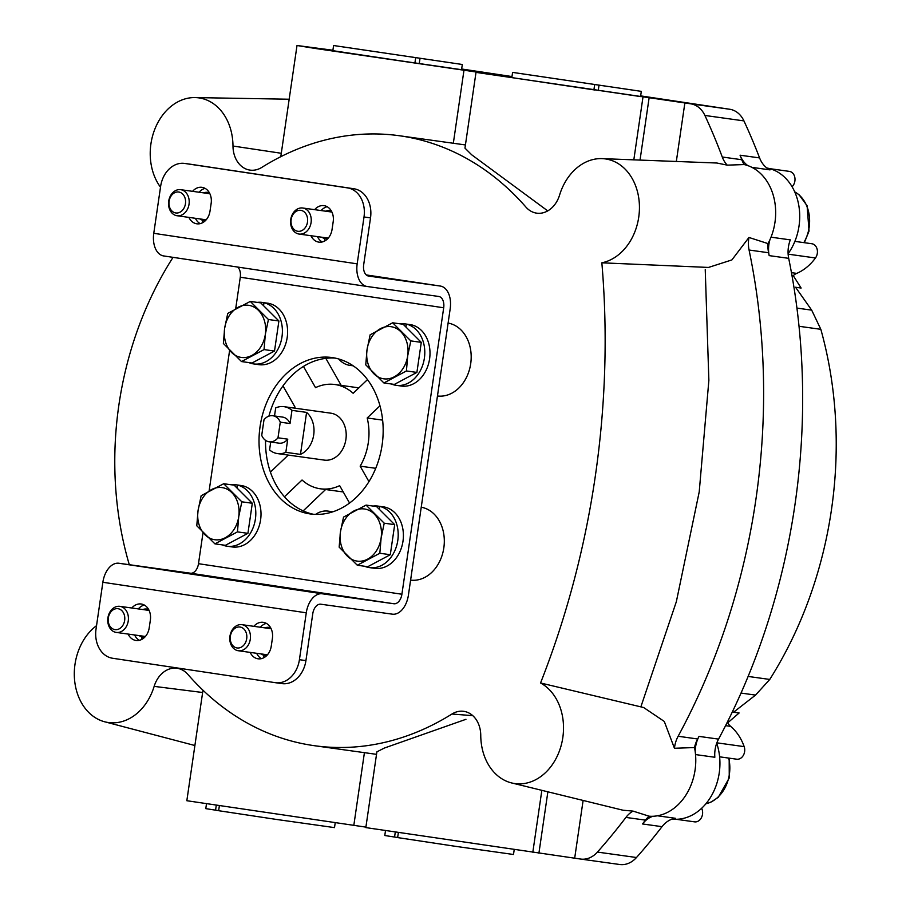 <?xml version="1.0" encoding="UTF-8"?>
<svg xmlns="http://www.w3.org/2000/svg" width="910" height="910" viewBox="0 0 910 910"><rect width="100%" height="100%" fill="white"/><g stroke="black" fill="none" stroke-linecap="round" stroke-linejoin="round"><path stroke-width="1.36" d="M270.714 442.01L269.565 449.904A23.683 18.507 -82.1 0 0 277.493 453.589L324.335 460.107A23.683 18.507 -82.1 0 0 345.914 439.291A23.683 18.507 -82.1 0 0 331.012 413.208A23.683 18.507 -82.1 0 0 330.865 413.185L284.022 406.668A23.683 18.507 -82.1 0 0 275.685 407.908L274.513 415.972M657.429 815.781L675.436 818.295A26.322 20.566 97.9 0 0 662.025 826.667L642.505 823.959A578.999 452.498 97.9 0 0 645.44 820.126L625.921 817.419A578.999 452.498 97.9 0 1 597.438 852.078A26.322 20.566 97.9 0 1 580.671 859.063A26.322 20.566 97.9 0 1 580.5 859.04L365.831 827.599L376.888 751.853L384.327 748.065L465.954 719.309M249.135 169.965L248.862 169.897A26.322 20.566 97.9 0 0 261.796 167.406A307.921 240.649 97.9 0 1 399.353 135.738A307.921 240.649 97.9 0 1 525.9 207.059A26.322 20.566 97.9 0 0 535.649 212.974A26.322 20.566 97.9 0 0 559.582 195.07A52.632 41.132 97.9 0 1 602.147 158.624A52.632 41.132 97.9 0 1 639.446 207.673A52.632 41.132 97.9 0 1 601.851 262.808A739.546 577.964 97.9 0 1 540.551 682.989A52.632 41.132 97.9 0 1 560.901 746.439A52.632 41.132 97.9 0 1 511.693 782.964A52.632 41.132 97.9 0 1 480.753 735.405A26.322 20.566 97.9 0 0 462.644 711.211A26.322 20.566 97.9 0 0 451.94 714.032A307.921 240.649 97.9 0 1 314.405 745.699A307.921 240.649 97.9 0 1 187.847 674.378A26.322 20.566 97.9 0 0 175.789 668.156L176.074 668.179M96.528 625.67A52.632 41.132 97.9 0 0 74.529 679.474A52.632 41.132 97.9 0 0 104.673 721.789A52.632 41.132 97.9 0 0 154.154 686.367A26.322 20.566 97.9 0 1 175.789 668.156M248.862 169.908A26.322 20.566 97.9 0 1 232.983 146.032L281.292 153.278M547.74 210.892L471.71 154.814L464.964 148.114L476.01 72.379L501.091 75.655L314.257 48.31L297.013 45.5L332.901 50.255M511.704 782.953L623.1 810.241L633.007 811.094L649.126 816.202A52.632 41.132 97.9 0 0 652.902 816.281A52.632 41.132 97.9 0 0 695.217 751.762A26.322 20.566 97.9 0 1 699.039 736.395A578.999 452.498 97.9 0 1 697.652 738.977L678.132 736.258A578.999 452.498 97.9 0 0 749.066 250.023A26.322 20.566 97.9 0 1 748.964 237.464L768.029 243.607A52.632 41.132 97.9 0 0 769.905 239.796A52.632 41.132 97.9 0 0 747.827 165.609A26.322 20.566 97.9 0 1 740.069 155.201A578.999 452.498 97.9 0 1 741.775 159.728L722.267 157.009A26.322 20.566 97.9 0 0 727.249 165.142L716.875 163.015L602.147 158.636M540.551 682.989L643.643 707.525L664.289 721.448L674.446 748.259L694.512 747.554A52.632 41.132 97.9 0 1 695.217 751.762M676.323 161.514L684.866 102.944L690.679 103.82A26.322 20.566 97.9 0 1 704.897 115.456A578.999 452.498 97.9 0 1 722.267 157.009M574.688 858.176L583.117 800.413M625.921 817.419A26.322 20.566 97.9 0 1 633.007 811.094M695.524 754.572L714.839 757.268A26.322 20.566 97.9 0 1 718.559 739.113A578.999 452.498 97.9 0 0 788.697 258.338A26.322 20.566 97.9 0 1 790.324 239.876L771.009 237.18M751.922 167.36L770.031 169.886A26.322 20.566 97.9 0 1 759.588 157.919L740.069 155.201M461.654 69.001L511.977 76.554M640.651 95.88L729.706 109.257A26.322 20.566 97.9 0 1 743.936 120.894A578.999 452.498 97.9 0 1 759.588 157.919M662.025 826.667A578.999 452.498 97.9 0 1 636.477 857.516A26.322 20.566 97.9 0 1 619.71 864.5A26.322 20.566 97.9 0 1 619.539 864.477L580.842 859.086M727.727 722.824L739.125 712.985L733.562 712.212L755.539 695.092L741.024 693.067M793.247 275.628L801.118 288.038L795.556 287.253L811.697 310.151L820.831 329.318L799.026 326.28M755.539 695.092L769.758 679.44A357.926 279.723 -82.1 0 0 820.831 329.318M640.856 706.888L676.357 601.635L699.221 491.844L708.867 380.369L705.239 269.656M601.851 262.808L708.481 267.438L731.879 259.93L748.964 237.464M129.3 564.7A307.921 240.649 97.9 0 1 173.048 257.348M727.249 165.142L744.187 164.562A52.632 41.132 97.9 0 1 747.827 165.609M160.501 187.198A52.632 41.132 97.9 0 1 154.632 129.675A52.632 41.132 97.9 0 1 194.979 97.575A52.632 41.132 97.9 0 1 232.983 146.032M421.228 507.223A36.844 28.79 97.9 0 1 443.83 547.865A36.844 28.79 97.9 0 1 410.592 580.125M325.609 489.512L303.166 510.897M325.825 358.347L341.204 385.396M448.095 323.073A36.844 28.79 97.9 0 1 470.697 363.727A36.844 28.79 97.9 0 1 437.46 395.986M379.971 405.803L367.185 417.974A52.632 41.132 97.9 0 1 360.155 466.147L375.728 468.309M360.155 466.147L368.948 481.617M349.554 503.037L339.669 485.656A52.632 41.132 97.9 0 1 320.343 488.784A52.632 41.132 97.9 0 1 302.052 480.002L284.443 496.769M270.406 472.085L288.015 455.318A52.632 41.132 97.9 0 1 287.947 455.046M294.476 408.124A52.632 41.132 97.9 0 1 295.045 407.145L282.976 385.92M303.462 366.411L315.52 387.637A52.632 41.132 97.9 0 1 334.857 384.509A52.632 41.132 97.9 0 1 353.148 393.291L367.492 379.618M367.185 417.974L382.632 420.124M332.844 50.676L415.665 63.097M641.311 91.364L512.592 72.391L641.311 91.364L640.549 96.574L510.965 77.475L594.662 89.976M684.866 102.944L476.01 72.379M744.187 164.562A26.322 20.566 97.9 0 1 741.775 159.728M768.029 243.607A26.322 20.566 97.9 0 0 768.586 252.741A578.999 452.498 97.9 0 1 769.178 255.619A26.322 20.566 97.9 0 1 769.905 239.796M674.446 748.259A26.322 20.566 97.9 0 1 678.132 736.258M694.512 747.554A26.322 20.566 97.9 0 1 697.652 738.977M202.964 690.212L186.834 800.72L365.9 827.122M645.44 820.126A26.322 20.566 97.9 0 1 649.114 816.213M642.505 823.959A26.322 20.566 97.9 0 1 652.902 816.281M794.874 241.377L811.8 243.732A8.691 6.791 97.9 0 1 817.112 249.147A8.691 6.791 97.9 0 1 815.462 257.974A52.632 41.132 97.9 0 1 796.716 273.387L791.461 272.659M766.914 168.009A52.632 41.132 97.9 0 1 797.911 201.212A52.632 41.132 97.9 0 1 788.106 253.719M716.705 743.288A52.632 41.132 97.9 0 1 711.142 796.295A52.632 41.132 97.9 0 1 672.149 819.091M727.352 722.119A15.789 12.342 97.9 0 0 730.639 726.362A52.632 41.132 97.9 0 1 744.175 746.632A8.691 6.791 97.9 0 1 743.265 755.505A8.691 6.791 97.9 0 1 736.713 759.202L719.617 756.824M701.644 808.285A8.691 6.791 97.9 0 1 701.428 817.658A8.691 6.791 97.9 0 1 694.592 821.855L676.164 819.284M769.758 168.657L789.38 171.387A8.691 6.791 97.9 0 1 794.851 177.564A8.691 6.791 97.9 0 1 792.087 186.743M792.178 276.685A15.789 12.342 97.9 0 1 796.716 273.387M538.913 853.193L547.877 791.78M532.816 852.272L541.848 790.301M640.026 160.126L649.092 97.962M633.815 159.876L642.983 97.051M331.877 512.102A26.322 20.566 -82.1 0 0 328.339 511.147A26.322 20.566 -82.1 0 0 328.169 511.124A26.322 20.566 -82.1 0 0 315.577 514.389M338.748 358.984A26.322 20.566 -82.1 0 0 349.793 365.342A26.322 20.566 -82.1 0 0 352.693 365.479M131.802 608.005A14.48 11.307 97.9 0 1 141.175 603.99A14.48 11.307 97.9 0 1 150.366 620.017L149.217 627.82A14.48 11.307 97.9 0 1 136.045 640.481A14.48 11.307 97.9 0 1 128.128 634.065M253.844 626.33A14.48 11.307 97.9 0 1 263.217 622.326A14.48 11.307 97.9 0 1 272.409 638.342L271.26 646.145A14.48 11.307 97.9 0 1 258.087 658.806A14.48 11.307 97.9 0 1 250.17 652.39M96.028 629.151L102.864 582.275A21.055 13.138 -81.5 0 1 118.914 563.256L190.474 573.209L393.871 603.751L322.322 593.798A21.055 13.138 -81.5 0 0 306.272 612.817L299.424 659.693A26.322 20.566 97.9 0 1 275.457 682.705A26.322 20.566 97.9 0 1 275.286 682.682L112.567 658.248A26.322 20.566 97.9 0 1 96.028 629.151M138.309 608.915A14.48 11.307 97.9 0 1 144.337 605.07M139.378 640.321A14.48 11.307 97.9 0 1 134.623 634.975M260.351 627.24A14.48 11.307 97.9 0 1 266.38 623.395M261.42 658.647A14.48 11.307 97.9 0 1 256.665 653.3M368.664 276.083A10.522 6.563 -81.5 0 1 368.618 276.071L440.224 286.036A21.055 13.138 -81.5 0 1 440.315 286.047A21.055 13.138 -81.5 0 1 450.2 308.683L408.408 595.151A21.055 13.138 -81.5 0 1 392.358 614.17L320.798 604.206A10.522 6.563 -81.5 0 0 312.767 613.727L305.931 660.603A26.322 20.566 97.9 0 1 281.964 683.615A26.322 20.566 97.9 0 1 281.793 683.592L275.628 682.728M366.969 286.468L163.743 255.949A21.055 13.138 -81.5 0 1 163.652 255.938A21.055 13.138 -81.5 0 1 153.767 233.313L160.615 186.436A26.322 20.566 97.9 0 1 184.582 163.425A26.322 20.566 97.9 0 1 184.753 163.447L347.472 187.881A26.322 20.566 97.9 0 1 364.011 216.978L357.175 263.854A21.055 13.138 -81.5 0 0 367.06 286.479A21.055 13.138 -81.5 0 0 367.151 286.502L438.7 296.455A10.522 6.563 -81.5 0 1 438.745 296.467A10.522 6.563 -81.5 0 1 443.693 307.785L401.901 594.241A10.522 6.563 -81.5 0 1 393.871 603.751M190.918 164.3A26.322 20.566 97.9 0 1 191.089 164.323A26.322 20.566 97.9 0 1 191.259 164.346L353.979 188.78A26.322 20.566 97.9 0 1 370.518 217.877L363.682 264.753A10.522 6.563 -81.5 0 0 368.618 276.071M203.01 532.737L198.494 563.699A10.522 6.563 -81.5 0 1 190.474 573.209M309.696 513.866A78.954 61.709 97.9 0 1 260.021 426.904A78.954 61.709 97.9 0 1 331.979 357.539A78.954 61.709 97.9 0 1 332.491 357.619A78.954 61.709 97.9 0 1 382.166 444.58A78.954 61.709 97.9 0 1 310.208 513.945A78.954 61.709 97.9 0 1 309.696 513.866M209.118 490.888L229.604 350.441M235.713 308.592L240.286 277.231L443.693 307.785M237.681 267.051A10.522 6.563 -81.5 0 1 240.286 277.231M310.947 235.713A14.48 11.307 97.9 0 0 318.864 242.128A14.48 11.307 97.9 0 0 332.048 229.479L333.197 221.665A14.48 11.307 97.9 0 0 323.994 205.649A14.48 11.307 97.9 0 0 314.632 209.653M188.905 217.388A14.48 11.307 97.9 0 0 196.822 223.803A14.48 11.307 97.9 0 0 210.005 211.154L211.154 203.339A14.48 11.307 97.9 0 0 201.952 187.323A14.48 11.307 97.9 0 0 192.59 191.327M321.139 210.563A14.48 11.307 97.9 0 1 327.168 206.718M322.208 241.969A14.48 11.307 97.9 0 1 317.453 236.623M199.097 192.237A14.48 11.307 97.9 0 1 205.125 188.393M200.166 223.644A14.48 11.307 97.9 0 1 195.411 218.298M335.21 358.108A78.954 61.709 -82.1 0 0 268.905 416.143M265.538 440.338A78.954 61.709 -82.1 0 0 313.472 514.286M204.329 221.585L204.477 220.607A14.207 11.102 97.9 0 0 205.421 220.618M204.898 220.63L202.771 220.3L202.407 222.813M202.771 220.3A14.207 11.102 97.9 0 1 199.927 218.923M203.556 192.852A14.207 11.102 97.9 0 1 207.855 192.397A14.207 11.102 97.9 0 1 209.368 192.738M205.592 220.459A14.207 11.102 97.9 0 1 203.829 219.469A14.207 11.102 -82.1 0 0 205.592 220.459M207.457 193.398A14.207 11.102 97.9 0 1 209.459 192.92A14.207 11.102 -82.1 0 0 207.457 193.398M326.372 239.91L326.519 238.932A14.207 11.102 97.9 0 0 327.464 238.943M326.94 238.955L324.813 238.625L324.449 241.139M324.813 238.625A14.207 11.102 97.9 0 1 321.969 237.248M325.598 211.177A14.207 11.102 97.9 0 1 329.898 210.722A14.207 11.102 97.9 0 1 331.411 211.063M327.634 238.784A14.207 11.102 97.9 0 1 325.871 237.794A14.207 11.102 -82.1 0 0 327.634 238.784M329.5 211.723A14.207 11.102 97.9 0 1 331.502 211.245A14.207 11.102 -82.1 0 0 329.5 211.723M143.541 638.263L143.689 637.273A14.207 11.102 97.9 0 0 144.633 637.296M144.11 637.296L141.983 636.977L141.619 639.491M141.983 636.977A14.207 11.102 97.9 0 1 139.139 635.601M142.768 609.529A14.207 11.102 97.9 0 1 147.067 609.063A14.207 11.102 97.9 0 1 148.58 609.416M144.804 637.136A14.207 11.102 97.9 0 1 143.041 636.147A14.207 11.102 -82.1 0 0 144.804 637.136M146.669 610.075A14.207 11.102 97.9 0 1 148.683 609.598A14.207 11.102 -82.1 0 0 146.669 610.075M265.583 656.588L265.731 655.598A14.207 11.102 97.9 0 0 266.675 655.621M266.152 655.621L264.025 655.302L263.661 657.816M264.025 655.302A14.207 11.102 97.9 0 1 261.181 653.926M264.81 627.855A14.207 11.102 97.9 0 1 269.11 627.388A14.207 11.102 97.9 0 1 270.623 627.741M266.846 655.462A14.207 11.102 97.9 0 1 265.083 654.472A14.207 11.102 -82.1 0 0 266.846 655.462M268.712 628.401A14.207 11.102 97.9 0 1 270.714 627.923A14.207 11.102 -82.1 0 0 268.712 628.401M168.703 201.178A13.161 10.283 -82.1 0 0 177.052 215.738A13.161 10.283 -82.1 0 0 189.052 204.124A13.161 10.283 -82.1 0 0 180.68 189.678A13.161 10.283 -82.1 0 0 168.703 201.178M169.101 201.258A10.579 8.27 -82.1 0 0 180.043 212.167A10.579 8.27 -82.1 0 0 182.682 194.035A10.579 8.27 -82.1 0 0 169.101 201.258M290.745 219.503A13.161 10.283 -82.1 0 0 299.094 234.063A13.161 10.283 -82.1 0 0 311.095 222.45A13.161 10.283 -82.1 0 0 302.723 208.003A13.161 10.283 -82.1 0 0 290.745 219.503M291.143 219.583A10.579 8.27 -82.1 0 0 302.086 230.492A10.579 8.27 -82.1 0 0 304.725 212.36A10.579 8.27 -82.1 0 0 291.143 219.583M107.915 617.856A13.161 10.283 -82.1 0 0 116.264 632.416A13.161 10.283 -82.1 0 0 128.264 620.802A13.161 10.283 -82.1 0 0 119.892 606.344A13.161 10.283 -82.1 0 0 107.915 617.856M108.313 617.935A10.579 8.27 -82.1 0 0 119.255 628.833A10.579 8.27 -82.1 0 0 121.894 610.712A10.579 8.27 -82.1 0 0 108.313 617.935M229.957 636.181A13.161 10.283 -82.1 0 0 238.306 650.741A13.161 10.283 -82.1 0 0 250.307 639.127A13.161 10.283 -82.1 0 0 241.935 624.669A13.161 10.283 -82.1 0 0 229.957 636.181M230.355 636.261A10.579 8.27 -82.1 0 0 241.298 647.158A10.579 8.27 -82.1 0 0 243.937 629.038A10.579 8.27 -82.1 0 0 230.355 636.261M253.708 363.932L258.918 364.66A31.054 24.274 -82.1 0 0 287.139 337.872A31.054 24.274 -82.1 0 0 268.461 303.303L263.968 302.734A31.054 24.274 -82.1 0 1 281.861 337.61A31.054 24.274 -82.1 0 1 253.708 363.932A31.054 24.274 -82.1 0 1 248.851 362.589M266.175 303.007L261.693 302.348A31.054 24.274 -82.1 0 0 257.223 302.393M263.547 305.658L263.968 302.734M261.693 302.348L261.511 303.633M396.1 385.317L401.299 386.045A31.054 24.274 -82.1 0 0 429.531 359.257A31.054 24.274 -82.1 0 0 410.842 324.688L406.349 324.108A31.054 24.274 -82.1 0 1 424.253 358.995A31.054 24.274 -82.1 0 1 396.1 385.317A31.054 24.274 -82.1 0 1 391.232 383.963M408.556 324.392L404.074 323.733A31.054 24.274 -82.1 0 0 399.615 323.767M405.928 327.043L406.349 324.108M404.074 323.733L403.892 325.018M227.113 546.227L232.323 546.955A31.054 24.274 -82.1 0 0 260.544 520.167A31.054 24.274 -82.1 0 0 241.867 485.599L237.374 485.03A31.054 24.274 -82.1 0 1 255.266 519.906A31.054 24.274 -82.1 0 1 227.113 546.227A31.054 24.274 -82.1 0 1 222.256 544.885M239.58 485.303L235.099 484.643A31.054 24.274 -82.1 0 0 230.639 484.689M236.953 487.953L237.374 485.03M235.099 484.643L234.917 485.929M369.505 567.612L374.704 568.34A31.054 24.274 -82.1 0 0 402.937 541.552A31.054 24.274 -82.1 0 0 384.248 506.984L379.754 506.404A31.054 24.274 -82.1 0 1 397.659 541.291A31.054 24.274 -82.1 0 1 369.505 567.612A31.054 24.274 -82.1 0 1 364.637 566.259M381.961 506.688L377.491 506.028A31.054 24.274 -82.1 0 0 373.02 506.062M379.334 509.338L379.754 506.404M377.491 506.028L377.297 507.314M274.513 351.044L278.904 320.968L260.749 302.882L250.284 301.426L268.427 319.512L265.322 334.425L264.048 349.588L274.513 351.044L251.979 363.022L241.514 361.566L223.371 343.479L224.645 328.317L227.75 313.404L250.284 301.426M268.427 319.512L278.904 320.968M264.048 349.588L241.514 361.566M258.44 310.344A26.322 20.566 97.9 0 1 265.322 334.425A26.322 20.566 97.9 0 1 251.865 355.446A26.322 20.566 97.9 0 1 231.527 352.397A26.322 20.566 97.9 0 1 224.645 328.317A26.322 20.566 97.9 0 1 238.101 307.284A26.322 20.566 97.9 0 1 258.44 310.344M416.894 372.417L421.284 342.353L403.141 324.256L392.665 322.8L410.82 340.897L407.703 355.799L406.429 370.962L416.894 372.417L394.36 384.407L383.895 382.951L365.752 364.853L367.026 349.69L370.131 334.789L392.665 322.8M410.82 340.897L421.284 342.353M406.429 370.962L383.895 382.951M400.821 331.718A26.322 20.566 97.9 0 1 407.703 355.799A26.322 20.566 97.9 0 1 394.246 376.831A26.322 20.566 97.9 0 1 373.908 373.771A26.322 20.566 97.9 0 1 367.026 349.69A26.322 20.566 97.9 0 1 380.482 328.669A26.322 20.566 97.9 0 1 400.821 331.718M247.918 533.34L252.309 503.264L234.166 485.178L223.689 483.722L241.844 501.808L238.727 516.721L237.453 531.884L247.918 533.34L225.384 545.317L214.919 543.861L196.776 525.775L198.05 510.612L201.155 495.7L223.689 483.722M241.844 501.808L252.309 503.264M237.453 531.884L214.919 543.861M231.845 492.64A26.322 20.566 97.9 0 1 238.727 516.721A26.322 20.566 97.9 0 1 225.27 537.742A26.322 20.566 97.9 0 1 204.932 534.693A26.322 20.566 97.9 0 1 198.05 510.612A26.322 20.566 97.9 0 1 211.507 489.58A26.322 20.566 97.9 0 1 231.845 492.64M390.299 554.713L394.69 524.649L376.547 506.551L366.07 505.096L384.225 523.193L381.108 538.094L379.834 553.257L390.299 554.713L367.765 566.702L357.3 565.235L339.157 547.149L340.431 531.986L343.536 517.085L366.07 505.096M384.225 523.193L394.69 524.649M379.834 553.257L357.3 565.235M374.238 514.014A26.322 20.566 97.9 0 1 381.108 538.094A26.322 20.566 97.9 0 1 367.651 559.127A26.322 20.566 97.9 0 1 347.313 556.067A26.322 20.566 97.9 0 1 340.431 531.986A26.322 20.566 97.9 0 1 353.888 510.965A26.322 20.566 97.9 0 1 374.238 514.014M335.21 822.777L334.505 827.611L276.538 819.455L218.65 810.708L219.356 805.851M218.65 810.639L205.785 808.637L206.479 803.894M514.207 849.656L513.502 854.49L455.523 846.334L397.636 837.587L398.352 832.73M397.647 837.518L384.782 835.516L385.476 830.773M333.595 45.523L332.833 50.721L359.473 54.873L461.552 69.695L462.314 64.485L333.595 45.523L462.314 64.485M414.914 62.983L415.677 57.774M428.781 59.559L343.832 47.013L428.781 59.559M593.911 89.862L594.674 84.653M607.778 86.439L522.829 73.892L607.778 86.439M306.59 412.389L300.471 454.386A23.683 18.507 97.9 0 0 313.7 434.912A23.683 18.507 97.9 0 0 306.59 412.389L291.962 410.353A23.683 18.507 -82.1 0 0 284.022 406.668M300.471 454.386L285.831 452.338L287.753 439.166L277.994 437.801L280.28 422.172A13.161 10.283 -82.1 0 0 272.818 415.733A13.161 10.283 -82.1 0 0 264.002 419.738L261.727 435.355A13.161 10.283 -82.1 0 0 269.189 441.805A13.161 10.283 -82.1 0 0 277.994 437.801M277.493 453.589A23.683 18.507 -82.1 0 0 285.831 452.338M269.189 441.805L278.949 443.159A13.161 10.283 -82.1 0 0 287.753 439.166M291.962 410.353L290.04 423.537A13.161 10.283 -82.1 0 0 282.578 417.087L272.818 415.733M290.04 423.537L280.28 422.172M451.94 714.032L472.779 715.658M154.154 686.367L202.623 692.499M769.758 679.44L748.122 676.437M729.706 109.257L690.679 103.82M743.936 120.894L704.897 115.456M718.559 739.113L699.039 736.395M788.697 258.338L769.178 255.619M768.586 252.741L749.066 250.023M636.477 857.516L597.438 852.078M815.462 257.974L788.14 254.163M744.175 746.632L716.875 742.833M730.639 726.362L725.566 725.657M811.697 310.151L796.933 308.092M705.898 803.78A34.216 26.743 -82.1 0 0 728.671 758.087M803.826 242.617A34.216 26.743 -82.1 0 0 794.726 191.874M353.819 825.393L364.421 752.661M453.328 143.257L463.986 70.172M102.864 582.275L306.272 612.817M353.979 188.78L347.472 187.881M191.259 164.346L184.753 163.447M118.914 563.256L322.322 593.798M198.494 563.699L401.901 594.241M153.767 233.313L357.175 263.854M440.315 286.047L366.286 274.934L440.224 286.036M370.518 217.877L364.011 216.978M305.931 660.603L299.424 659.693M216.261 805.384L215.568 810.173M395.259 832.263L394.565 837.052M419.248 63.632L420.01 58.422M598.245 90.511L599.008 85.301M376.524 754.344L314.405 745.699M465.42 144.94L399.353 135.738M195.695 97.586L289.175 99.224M194.888 745.517L105.424 721.971M320.343 488.784L343.263 491.969M334.857 384.509L358.858 387.853M619.71 864.5L580.671 859.063M729.183 758.155L729.251 777.936L718.274 797.308L710.71 802.279L705.83 803.848M794.68 191.782L799.014 194.683L807.09 205.74L809.035 231.049L804.338 242.686M280.792 156.691L297.013 45.5M332.878 511.784L328.169 511.124M353.194 365.809L349.793 365.342M163.652 255.938L367.06 286.479M281.964 683.615L275.457 682.705M191.089 164.323L184.582 163.425M209.869 193.739L180.68 189.678M206.195 219.799L177.052 215.738M331.911 212.064L302.723 208.003M328.237 238.124L299.094 234.063M149.092 610.417L119.892 606.344M145.407 636.477L116.264 632.416M271.135 628.742L241.935 624.669M267.449 654.802L238.306 650.741M511.829 77.6L512.592 72.391"/></g></svg>
